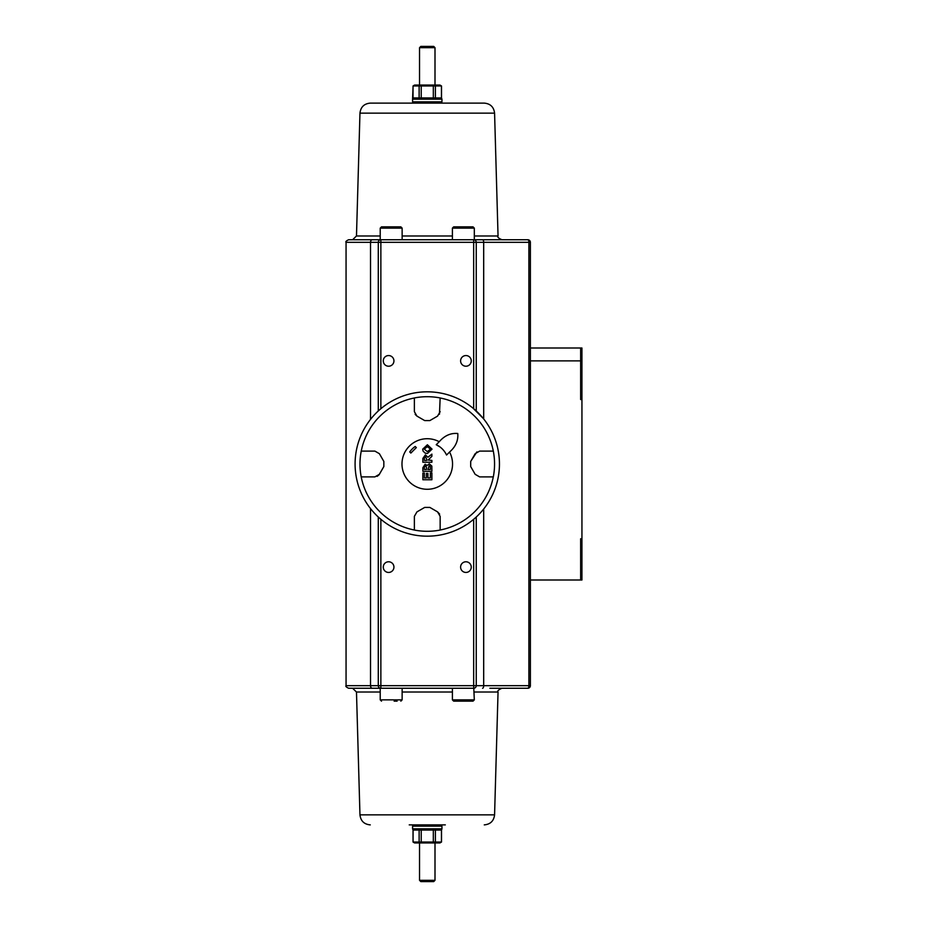 <?xml version="1.0" encoding="UTF-8"?>
<svg xmlns="http://www.w3.org/2000/svg" width="928" height="928" viewBox="0 0 928 928"><rect width="100%" height="100%" fill="white"/><g stroke="black" fill="none" stroke-linecap="round" stroke-linejoin="round"><path stroke-width="1.39" d="M580.65 361.688L581.937 361.688L581.937 399.55L580.65 399.55L580.65 348L530.375 348M580.65 375.376L581.937 375.376M580.65 364.089L581.937 364.089M580.65 387.51L581.937 387.51M580.65 390.92L581.937 390.92M580.65 378.009L581.937 378.009M580.65 380.248L581.937 380.248M530.375 360.888L580.65 360.888M580.65 348L581.937 348L581.937 361.688M580.65 574.768L581.937 574.768L581.937 580L530.375 580M580.65 580L580.65 538.75L581.937 538.75L581.937 399.55M580.65 547.543L581.937 547.543L581.937 574.768M580.65 546.29L581.937 546.29L581.937 547.543M580.65 554.979L581.937 554.979M580.65 550.861L581.937 550.861M580.65 549.956L581.937 549.956M580.65 548.738L581.937 548.738M580.65 564.27L581.937 564.27M580.65 561.66L581.937 561.66M580.65 560.953L581.937 560.953M580.65 566.428L581.937 566.428M580.65 566.567L581.937 566.567M580.65 556.023L581.937 556.023M580.65 555.13L581.937 555.13M580.65 558.633L581.937 558.633M580.65 545.502L581.937 545.502L581.937 546.29M580.65 544.237L581.937 544.237L581.937 545.502M581.937 538.75L581.937 544.237M527.8 239.737L473.663 239.737A2.575 2.575 0 0 1 476.25 242.312L528.89 242.312A2.575 1.09 -90 0 0 527.8 239.737A2.575 2.575 0 0 1 530.375 242.312L530.375 685.688A2.575 2.575 0 0 1 527.8 688.263L489.868 688.263M440.15 516.339L440.15 530.016A67.268 67.268 0 0 0 493.29 476.888L479.614 476.888L475.159 474.312L470.693 466.575L470.693 461.425L476.899 451.89M493.313 476.888A67.292 67.292 0 0 0 493.313 451.112L493.313 451.112A67.268 67.268 0 0 0 440.15 397.984L439.466 414.224M479.625 476.888L475.159 474.312L470.693 466.575L470.693 461.425L475.159 453.688L479.625 451.112L493.29 451.112M470.693 461.425L475.159 453.688M475.159 474.312L470.693 466.575M374.924 451.112L379.378 453.688L383.844 461.425L379.378 453.688L374.924 451.112L361.247 451.112A67.292 67.292 0 0 0 361.212 476.888L361.212 476.888A67.268 67.268 0 0 0 414.375 530.016L414.375 516.339L416.95 511.885L414.375 516.351M379.378 453.688L383.844 461.425L383.844 466.575L379.378 474.312L374.912 476.888L361.247 476.888M379.378 474.312L383.844 466.575L379.007 474.869L377.139 476.377M361.212 451.112L361.247 451.112A67.268 67.268 0 0 1 414.375 397.984L414.375 397.95A67.292 67.292 0 0 1 440.15 397.95L440.15 397.95M414.375 530.05L414.375 530.05A67.292 67.292 0 0 0 440.15 530.05L440.15 530.05M440.15 516.351L437.575 511.885L439.652 514.124M424.688 507.419L429.85 507.419L424.688 507.419L416.95 511.885M429.85 507.419L437.575 511.885M414.375 411.661L416.95 416.115L415.152 414.364M414.375 411.649L414.375 397.95M437.575 416.115L429.85 420.581L437.575 416.115L440.15 411.649M429.85 420.581L424.688 420.581L416.95 416.115M440.058 447.006L436.241 444.721A21.263 21.263 0 0 1 446.554 455.033L446.484 454.882M410.86 453.061L409.747 451.948A21.263 21.263 0 0 1 415.21 446.484L416.336 447.598L410.86 453.061M426.683 459.082L426.683 460.427L424.398 460.427L424.421 457.666L425.511 456.738L426.683 459.082M431.891 462.248L422.866 462.248L422.866 458.409L425.395 454.859L427.912 457.249L431.891 454.128L431.891 456.309L428.121 460.056L431.891 460.427L431.891 462.248M426.451 469.533L424.363 469.533L424.398 466.923L425.395 466.007L426.428 467.004L426.451 469.533M430.36 469.533L427.947 469.533L429.177 465.67L430.302 466.587L430.36 469.533M422.866 471.354L422.866 467.747L425.14 464.232L427.089 465.496L429.27 463.791L431.833 466.076L431.891 471.354L422.866 471.354M431.891 479.764L422.866 479.764L422.866 473.071L424.398 473.071L424.398 477.943L426.393 477.943L426.393 473.408L427.924 473.408L427.924 477.943L430.36 477.943L430.36 472.897L431.891 472.897L431.891 479.764M430.488 449.129L427.367 451.634L424.27 449.129L427.356 446.635L430.488 449.129M427.437 453.514L425.128 453.108L423.075 451.101L422.716 449.152L427.39 444.767L432.042 449.129L427.437 453.514M409.747 451.948A21.263 21.263 0 0 1 415.21 446.484M436.241 444.721L439.234 441.728C444.512 435.626 450.695 432.877 457.771 433.492C458.386 440.568 455.648 446.751 449.546 452.04L446.554 455.033M449.546 452.04A25.288 25.288 0 0 1 431.404 488.94A25.288 25.288 0 0 1 402.323 459.87A25.288 25.288 0 0 1 439.234 441.728M483.07 418.226L473.048 408.192M498.29 476.888A72.175 72.175 0 0 1 427.263 536.175A72.175 72.175 0 0 1 355.215 459.685A72.175 72.175 0 0 1 435.882 392.335A72.175 72.175 0 0 1 498.29 476.888M370.527 419.386L370.527 242.312L378.288 242.312A2.575 2.575 0 0 1 380.863 239.737L380.863 242.312L473.663 242.312L473.663 239.737L348.65 239.737C346.214 240.897 345.355 241.756 346.063 242.312L370.527 242.312A2.575 1.798 -90 0 1 372.325 239.737M391.175 226.85L381.512 226.85L380.225 228.137L402.137 228.137L400.85 226.85L391.175 226.85M385.224 226.85L388.206 226.85M380.225 692.021L356.48 692.021L352.617 688.263L473.663 688.263A2.575 2.575 0 0 0 476.25 685.688L483.685 685.688A2.575 1.09 90 0 1 482.595 688.263M394.156 701.15L397.126 701.15M400.85 701.15L402.137 699.863L380.225 699.863L380.225 688.263L348.65 688.263C346.214 687.103 345.355 686.244 346.063 685.688L370.527 685.688A2.575 1.798 90 0 0 372.325 688.263M435 47.688L433.712 46.4L420.825 46.4L419.537 47.688L435 47.688L435 85.063M435 842.937L435 880.312L419.537 880.312L419.537 842.937M419.537 880.312L420.825 881.6L433.712 881.6L435 880.312M414.584 85.063L439.953 85.063L441.508 85.968L413.03 85.968L414.584 85.063M441.96 101.825L412.577 101.825L412.577 99.192L441.96 99.192L441.96 101.825L440.672 103.112M413.076 85.968L412.577 99.192M413.076 97.95L441.508 97.95L441.96 99.192M441.461 97.95L441.461 85.968M435.394 85.968L435.394 97.95M433.33 97.95L433.33 85.968M419.131 97.95L419.131 85.968M421.208 85.968L421.208 97.95M494.578 113.135C493.824 107.022 490.39 103.681 484.265 103.112L370.272 103.112C364.136 103.681 360.702 107.022 359.96 113.135L494.578 113.135L498.046 235.979L474.312 235.979M409.225 103.112L406.65 103.112M439.953 842.937L414.584 842.937L413.03 842.032L441.508 842.032L439.953 842.937M412.577 826.175L441.96 826.175L441.96 828.808L412.577 828.808L412.577 826.175L413.865 824.888M440.672 824.888L441.96 826.175M441.96 828.808L441.508 830.05L413.03 830.05L412.577 828.808M421.208 830.05L421.208 842.032M419.131 842.032L419.131 830.05M433.33 842.032L433.33 830.05M435.394 830.05L435.394 842.032M441.461 842.032L441.461 830.05M413.076 830.05L413.076 842.032M445.312 824.888L409.225 824.888M387.475 688.263L380.863 688.263L380.863 685.688L473.663 685.688L474.312 699.863L452.4 699.863L452.4 688.263M530.375 242.312L528.89 242.312L528.89 685.688A2.575 1.09 90 0 1 527.8 688.263A2.575 2.575 0 0 0 530.375 685.688A2.575 2.575 0 0 1 527.8 688.263A2.575 2.575 0 0 0 530.375 685.688L483.685 685.688L483.685 509.02M378.288 517.012L378.288 685.688A2.575 2.575 0 0 0 380.863 688.263A2.575 2.575 0 0 1 378.288 685.688L380.863 685.688L380.863 519.286M380.225 235.979L356.48 235.979L352.617 239.737L380.225 239.737L380.225 228.137M452.4 239.737L452.4 228.137L474.312 228.137L474.312 239.737L501.909 239.737C498.452 238.229 497.164 236.976 498.046 235.979M378.288 410.988L378.288 242.312A2.575 2.575 0 0 1 380.863 239.737M383.276 567.112A5.324 5.324 0 0 1 391.268 562.496A5.324 5.324 0 0 1 391.268 571.729A5.324 5.324 0 0 1 383.276 567.112M471.262 567.112A5.324 5.324 0 0 1 463.269 571.729A5.324 5.324 0 0 1 463.269 562.496A5.324 5.324 0 0 1 471.262 567.112M383.276 360.888A5.324 5.324 0 0 1 391.268 356.271A5.324 5.324 0 0 1 391.268 365.504A5.324 5.324 0 0 1 383.276 360.888M471.262 360.888A5.324 5.324 0 0 1 463.269 365.504A5.324 5.324 0 0 1 463.269 356.271A5.324 5.324 0 0 1 471.262 360.888M473.663 408.714L473.663 242.312L476.25 242.312L476.25 410.988M476.25 517.012L476.25 685.688L473.663 685.688L473.663 519.286M466.332 701.15L460.381 701.15M452.4 699.863L453.688 701.15L473.025 701.15L474.312 699.863M460.381 226.85L466.332 226.85M474.312 228.137L473.025 226.85L453.688 226.85L452.4 228.137M580.65 373.126L581.937 373.126M580.65 367.256L581.937 367.256M580.65 570.256L581.937 570.256M581.937 543.912L580.65 543.912M356.48 692.021L359.96 814.865L494.578 814.865L498.046 692.021L474.312 692.021M452.4 692.021L402.137 692.021M370.527 508.614L370.527 685.688L378.288 685.688M452.4 235.979L402.137 235.979M483.685 418.98L483.685 242.312A2.575 1.09 -90 0 0 482.595 239.737M378.288 242.312L380.863 242.312L380.863 408.714M402.137 228.137L402.137 239.737M380.225 699.863L381.512 701.15M402.137 699.863L402.137 688.263M419.537 47.688L419.537 85.063M413.865 103.112L412.577 101.825M441.508 97.95L441.508 85.968M413.03 97.95L413.03 85.968M441.508 830.05L441.508 842.032M413.03 830.05L413.03 842.032M498.046 692.021C497.13 691.07 498.417 689.817 501.909 688.263M494.578 814.865C493.824 820.978 490.39 824.319 484.265 824.888M359.96 814.865C360.702 820.978 364.136 824.319 370.272 824.888M359.96 113.135L356.48 235.979M346.063 242.312L346.063 685.688"/></g></svg>
